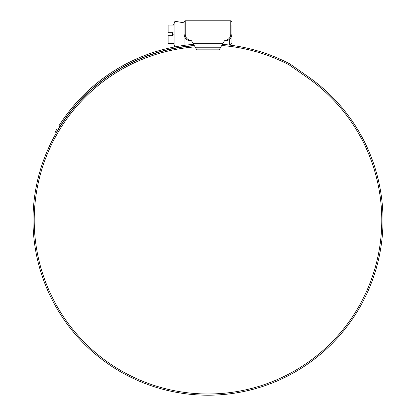 <?xml version="1.0" encoding="UTF-8"?>
<svg xmlns="http://www.w3.org/2000/svg" width="416" height="416" viewBox="0 0 416 416"><rect width="100%" height="100%" fill="white"/><g stroke="black" fill="none" stroke-linecap="round" stroke-linejoin="round"><path stroke-width="0.62" d="M192.036 41.61L192.696 42.754M223.304 42.754L223.964 41.61M231.925 25.033L231.925 34.065C231.52 38.236 229.237 40.524 225.066 40.924L224.359 40.924L225.066 40.305C228.597 39.842 230.5 37.799 230.781 34.18L230.781 20.8L231.925 21.944M185.219 34.05L185.219 34.18C185.5 37.804 187.408 39.842 190.934 40.305L191.641 40.924L190.934 40.924C186.768 40.524 184.48 38.236 184.075 34.065L184.075 21.944L185.219 20.8L185.219 34.05L184.075 34.065M195.598 47.783L196.789 49.842L219.211 49.842L222.778 43.664L193.222 43.664L195.598 47.783L220.402 47.783M193.222 43.664L191.641 40.924L224.359 40.924L222.778 43.664M191.641 40.924L224.359 40.924M174.928 46.883L174.928 21.247L184.075 22.859M172.697 34.18L172.697 35.662L168.126 35.662L168.126 43.326L174.065 43.326L174.065 25.033L168.126 25.033L168.126 32.692L172.697 32.692L172.697 34.18L174.065 34.18M229.637 45.089L229.637 39.177M184.075 34.18L184.075 45.386M231.925 34.18L231.925 43.326L230.1 45.146M195.083 46.894A173.789 173.789 0 0 0 34.211 220.199A173.789 173.789 0 0 0 208 393.988A173.789 173.789 0 0 0 307.679 77.839L289.557 65.151A4.571 4.571 0 0 0 289.047 64.839A175.23 175.23 0 0 0 221.712 45.505M194.412 45.729A175.001 175.001 0 0 0 32.999 220.199A175.001 175.001 0 0 0 208 395.2A175.001 175.001 0 0 0 308.376 76.846L290.248 64.158A5.788 5.788 0 0 0 289.609 63.768A176.441 176.441 0 0 0 222.383 44.346M201.313 395.07L201.874 395.091M202.951 395.127L205.384 395.179M204.376 395.164L205.036 395.174M209.004 395.195L211.063 395.174M210.636 395.179L211.281 395.169M211.26 395.169L210.678 395.179M213.231 395.122L214.874 395.065M214.926 395.065L214.375 395.086M210.777 395.179L209.794 395.19M209.404 395.195L207.88 395.2M55.484 131.487L56.742 129.35M56.191 130.281L55.765 131.004M193.617 44.346A176.441 176.441 0 0 0 58.744 126.105L59.795 126.714L56.248 132.584L55.198 131.981M194.288 45.505A175.23 175.23 0 0 0 59.795 126.714L57.798 129.953M56.248 132.584L56.534 132.09M56.815 131.607L57.236 130.889M185.219 22.63L185.219 20.8L230.781 20.8M190.934 40.305L190.934 40.924M225.066 40.305L225.066 40.924M230.781 34.05L231.925 34.065M173.55 43.326L174.855 46.899M173.55 25.033L174.928 21.247M222.966 45.609L221.655 45.609M194.345 45.609L193.034 45.609"/></g></svg>
